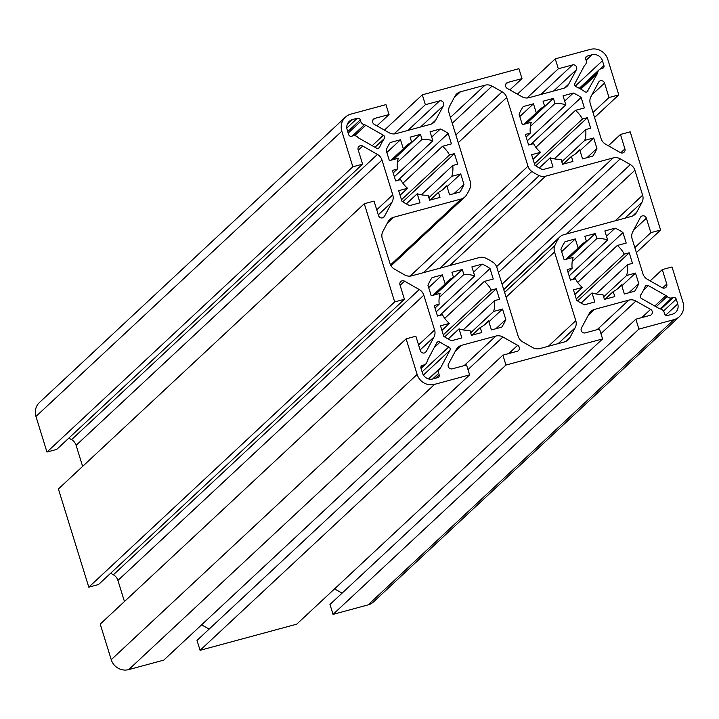 <?xml version="1.0" encoding="UTF-8"?>
<svg xmlns="http://www.w3.org/2000/svg" width="719" height="719" viewBox="0 0 719 719"><rect width="100%" height="100%" fill="white"/><g stroke="black" fill="none" stroke-linecap="round" stroke-linejoin="round"><path stroke-width="1.08" d="M506.706 97.487L527.971 166.197A9.518 9.095 47 0 0 531.853 171.437A49.953 47.751 47 0 0 539.214 175.607A9.518 9.095 47 0 0 545.586 176.182L613.19 157.91A9.509 9.095 -133 0 1 620.281 158.854L630.329 164.579A9.518 9.095 -133 0 1 634.895 170.241L642.624 195.208A9.518 9.095 -133 0 1 642.004 202.273L636.773 212.123A9.509 9.095 -133 0 1 631.318 216.464L563.714 234.736A9.518 9.095 47 0 0 558.654 238.402A49.953 47.751 47 0 0 554.816 245.61A9.518 9.095 47 0 0 554.529 251.974L575.793 320.683A9.509 9.095 -133 0 1 575.164 327.765L569.915 337.597A9.518 9.095 -133 0 1 564.469 341.92L539.888 348.562A9.518 9.095 -133 0 1 532.815 347.628L522.758 341.929A9.509 9.095 -133 0 1 518.174 336.258L496.91 267.549A9.518 9.095 47 0 0 493.027 262.309A49.953 47.751 47 0 0 485.667 258.139A9.518 9.095 47 0 0 479.303 257.564L411.69 275.835A9.509 9.095 -133 0 1 404.599 274.883L394.551 269.167A9.518 9.095 -133 0 1 389.995 263.505L382.265 238.537A9.518 9.095 -133 0 1 382.885 231.473L388.116 221.623A9.509 9.095 -133 0 1 393.572 217.282L461.176 199.001A9.518 9.095 47 0 0 466.227 195.343A49.953 47.751 47 0 0 470.064 188.135A9.518 9.095 47 0 0 470.352 181.772L449.087 113.063A9.509 9.095 -133 0 1 449.717 105.981L454.974 96.148A9.518 9.095 -133 0 1 460.421 91.825L484.992 85.184A9.518 9.095 -133 0 1 492.066 86.118L502.132 91.816A9.509 9.095 -133 0 1 506.706 97.487L458.255 142.677M450.112 348.508A2.382 2.274 -133 0 1 449.959 350.279L440.783 367.499A4.754 4.548 -133 0 1 439.911 368.64L439.911 368.64A4.754 4.548 47 0 0 439.902 368.64A4.754 4.548 47 0 0 438.716 373.314L439.183 374.815A2.382 2.274 -133 0 1 437.664 377.664L432.928 378.94A8.565 8.188 -133 0 1 422.439 372.99L420.957 368.182A2.382 2.274 -133 0 1 422.475 365.333L423.949 364.937A4.754 4.548 47 0 0 427.14 361.387A4.754 4.548 -133 0 1 427.598 360.012L436.775 342.801A2.382 2.274 -133 0 1 440.109 342.082A49.944 47.751 47 0 0 448.755 346.989A2.382 2.274 -133 0 1 450.112 348.508M384.53 136.664A2.382 2.274 -133 0 1 384.261 138.623A49.944 47.751 47 0 0 379.749 147.098A2.382 2.274 -133 0 1 376.522 148.15L358.925 138.165A4.754 4.548 -133 0 1 357.747 137.239A4.754 4.548 47 0 0 353.029 135.837L351.555 136.233A2.382 2.274 -133 0 1 348.643 134.579L347.151 129.771A8.565 8.188 -133 0 1 352.625 119.507L357.352 118.222A2.382 2.274 -133 0 1 360.264 119.875L360.731 121.376A4.754 4.548 47 0 0 364.407 124.738A4.754 4.548 -133 0 1 365.8 125.268L383.389 135.244A2.382 2.274 -133 0 1 384.53 136.664M425.369 104.713L422.305 94.809L518.92 68.691L521.994 78.596L507.776 82.442A3.325 3.182 47 0 0 507.255 88.419L521.958 96.741A9.518 9.095 47 0 0 529.04 97.685L563.283 88.428A9.518 9.095 47 0 0 568.729 84.096L576.404 69.725A3.325 3.182 47 0 0 572.549 64.926L558.33 68.772L555.266 58.859L590.281 49.395A14.272 13.643 -133 0 1 607.762 59.318L618.771 94.899L609.02 97.532L604.553 83.089A3.325 3.182 47 0 0 598.567 82.29L590.919 96.688A9.518 9.095 47 0 0 590.299 103.752L601.066 138.551A9.518 9.095 47 0 0 605.623 144.213L620.317 152.572A3.325 3.182 47 0 0 624.928 148.914L620.461 134.471L630.204 131.829L660.599 230.026L650.848 232.659L646.381 218.217A3.325 3.182 47 0 0 640.395 217.417L632.747 231.815A9.518 9.095 47 0 0 632.127 238.879L642.894 273.678A9.518 9.095 47 0 0 647.451 279.34L662.145 287.699A3.325 3.182 47 0 0 666.756 284.041L662.289 269.589L672.031 266.956L683.05 302.537A14.272 13.643 -133 0 1 679.482 316.567A14.272 13.643 -133 0 1 673.937 319.649L638.921 329.113L635.857 319.2L650.075 315.362A3.325 3.182 47 0 0 650.596 309.386L635.884 301.054A9.518 9.095 47 0 0 628.81 300.12L594.568 309.377A9.518 9.095 47 0 0 589.122 313.7L581.437 328.08A3.325 3.182 47 0 0 585.302 332.87L599.511 329.023L602.576 338.937L505.96 365.054L502.896 355.15L517.105 351.303A3.325 3.182 47 0 0 517.635 345.327L502.923 337.004A9.518 9.095 47 0 0 495.849 336.061L461.607 345.318A9.518 9.095 47 0 0 456.161 349.641L448.476 364.021A3.325 3.182 47 0 0 452.332 368.82L466.55 364.973L469.615 374.878L434.6 384.35A14.272 13.643 -133 0 1 417.128 374.428L406.109 338.847L415.861 336.213L420.336 350.656A3.325 3.182 47 0 0 426.322 351.447L433.97 337.049A9.518 9.095 47 0 0 434.591 329.994L423.815 295.194A9.518 9.095 47 0 0 419.258 289.532L404.563 281.174A3.325 3.182 47 0 0 399.953 284.832L404.429 299.275L394.677 301.917L364.281 203.72L374.033 201.086L378.509 215.529A3.325 3.182 47 0 0 384.494 216.329L392.143 201.931A9.518 9.095 47 0 0 392.763 194.867L381.987 160.067A9.518 9.095 47 0 0 377.43 154.405L362.736 146.047A3.325 3.182 47 0 0 358.125 149.705L362.601 164.157L352.849 166.79L341.831 131.209A14.272 13.643 -133 0 1 345.399 117.179A14.272 13.643 -133 0 1 350.944 114.096L385.959 104.632L389.033 114.546L374.815 118.383A3.325 3.182 47 0 0 374.293 124.36L388.997 132.691A9.518 9.095 47 0 0 396.079 133.626L430.313 124.369A9.518 9.095 47 0 0 435.759 120.046L443.443 105.666A3.325 3.182 47 0 0 439.588 100.876L425.369 104.713L394.039 133.932M352.849 166.79L46.969 452.044L35.95 416.463A14.272 13.643 -133 0 1 39.518 402.433L345.399 117.179M362.601 164.157L56.711 449.411L46.969 452.044M82.622 466.388L76.106 445.322A9.518 9.095 47 0 0 71.549 439.66L68.826 438.114M364.281 203.72L58.401 488.974L88.797 587.171L394.677 301.917M404.429 299.275L98.539 584.529L88.797 587.171M124.45 601.506L117.934 580.449A9.518 9.095 47 0 0 113.377 574.787L110.654 573.241M406.109 338.847L100.229 624.101L111.238 659.683A14.272 13.643 -133 0 0 128.719 669.605L163.734 660.141L469.615 374.878M209.13 629.098L201.59 624.838M502.896 355.15L197.006 640.404L200.08 650.309L505.96 365.054M602.576 338.937L296.695 624.191L200.08 650.309M342.091 593.157L334.551 588.888M635.857 319.2L329.967 604.454L333.041 614.368L638.921 329.113M679.482 316.567L373.601 601.821A14.272 13.643 -133 0 1 368.056 604.904L333.041 614.368M662.289 269.589L650.174 280.886M666.756 284.041L662.603 287.915M650.848 232.659L634.823 247.606M660.599 230.026L636.378 252.612M620.461 134.471L608.346 145.759M624.928 148.914L620.776 152.787M609.02 97.532L592.995 112.479M618.771 94.899L594.55 117.494M555.266 58.859L517.41 94.162M558.33 68.772L527.009 97.991M521.994 78.596L509.87 89.902M422.305 94.809L384.449 130.112M389.033 114.546L376.909 125.843M552.992 166.862L542.701 169.648A42.807 40.929 -133 0 1 534.873 165.208L531.629 154.738L540.544 152.329A28.544 27.286 -133 0 1 533.561 143.665L528.618 144.995L525.355 134.453L530.298 133.114A28.544 27.286 -133 0 1 531.251 122.302L522.336 124.711L519.1 114.249A42.807 40.929 -133 0 1 523.18 106.583L533.48 103.806L536.284 112.865A28.544 27.286 -133 0 1 538.54 110.465A28.544 27.286 -133 0 1 544.616 106.232L543.061 101.208L553.441 98.404L554.996 103.428A28.544 27.286 -133 0 1 565.826 104.875L563.022 95.816L573.322 93.03A42.807 40.929 -133 0 1 581.15 97.469L584.385 107.94L575.47 110.349A28.544 27.286 -133 0 1 582.462 119.012L587.405 117.682L590.667 128.225L585.724 129.555A28.544 27.286 -133 0 1 584.772 140.376L593.678 137.967L596.923 148.429A42.807 40.929 -133 0 1 592.842 156.086L582.543 158.872L579.739 149.813A28.544 27.286 -133 0 1 577.474 152.212A28.544 27.286 -133 0 1 571.398 156.436L572.953 161.46L562.582 164.274L561.027 159.25A28.544 27.286 -133 0 1 550.188 157.803L552.992 166.862M397.337 169.064A28.544 27.286 -133 0 1 398.29 158.243L389.374 160.661L386.139 150.19A42.807 40.929 -133 0 1 390.219 142.533L400.51 139.747L403.314 148.806A28.544 27.286 -133 0 1 405.579 146.406A28.544 27.286 -133 0 1 411.654 142.182L410.1 137.158L420.471 134.354L422.026 139.378A28.544 27.286 -133 0 1 432.865 140.816L430.061 131.757L440.361 128.98A42.807 40.929 -133 0 1 448.18 133.419L451.424 143.881L442.509 146.29A28.544 27.286 -133 0 1 449.492 154.962L454.435 153.623L457.706 164.166L452.763 165.505A28.544 27.286 -133 0 1 451.802 176.317L460.717 173.908L463.962 184.379A42.807 40.929 -133 0 1 459.881 192.036L449.582 194.822L446.778 185.763A28.544 27.286 -133 0 1 444.513 188.153A28.544 27.286 -133 0 1 438.437 192.386L439.992 197.41L429.62 200.215L428.066 195.191A28.544 27.286 -133 0 1 417.227 193.744L420.031 202.803L409.731 205.589A42.807 40.929 -133 0 1 401.912 201.149L398.668 190.688L407.583 188.279A28.544 27.286 -133 0 1 400.6 179.606L395.657 180.945L392.394 170.394L397.337 169.064L393.176 172.937M461.859 337.93L451.559 340.716A42.807 40.929 -133 0 1 443.74 336.276L440.495 325.806L449.411 323.397A28.544 27.286 -133 0 1 442.428 314.733L437.485 316.063L434.222 305.521L439.165 304.182A28.544 27.286 -133 0 1 440.118 293.37L431.202 295.779L427.967 285.317A42.807 40.929 -133 0 1 432.047 277.66L442.338 274.874L445.142 283.933A28.544 27.286 -133 0 1 447.407 281.533A28.544 27.286 -133 0 1 453.482 277.3L451.927 272.285L462.299 269.472L463.854 274.496A28.544 27.286 -133 0 1 474.693 275.943L471.889 266.884L482.188 264.098A42.807 40.929 -133 0 1 490.016 268.538L493.252 279.008L484.336 281.417A28.544 27.286 -133 0 1 491.329 290.081L496.263 288.75L499.534 299.293L494.591 300.632A28.544 27.286 -133 0 1 493.629 311.444L502.545 309.035L505.79 319.497A42.807 40.929 -133 0 1 501.709 327.154L491.41 329.94L488.605 320.881A28.544 27.286 -133 0 1 486.341 323.28A28.544 27.286 -133 0 1 480.265 327.513L481.82 332.538L471.448 335.342L469.893 330.318A28.544 27.286 -133 0 1 459.055 328.871L461.859 337.93M564.163 259.838L560.928 249.367A42.807 40.929 -133 0 1 565.008 241.71L575.308 238.924L578.112 247.983A28.544 27.286 -133 0 1 580.368 245.592A28.544 27.286 -133 0 1 586.443 241.359L584.889 236.335L595.269 233.531L596.824 238.555A28.544 27.286 -133 0 1 607.654 239.993L604.85 230.943L615.149 228.157A42.807 40.929 -133 0 1 622.978 232.597L626.213 243.058L617.297 245.467A28.544 27.286 -133 0 1 624.29 254.14L629.233 252.8L632.495 263.343L627.552 264.682A28.544 27.286 -133 0 1 626.6 275.503L635.506 273.085L638.751 283.556A42.807 40.929 -133 0 1 634.67 291.213L624.371 293.999L621.567 284.94A28.544 27.286 -133 0 1 619.302 287.33A28.544 27.286 -133 0 1 613.226 291.563L614.781 296.588L604.409 299.392L602.855 294.368A28.544 27.286 -133 0 1 592.016 292.93L594.82 301.989L584.529 304.766A42.807 40.929 -133 0 1 576.701 300.326L573.456 289.865L582.372 287.456A28.544 27.286 -133 0 1 575.389 278.783L570.446 280.122L567.183 269.58L572.126 268.241A28.544 27.286 -133 0 1 573.079 257.429L564.163 259.838M575.793 320.683L548.345 346.279M659.08 308.478L641.492 298.502A2.382 2.274 -133 0 1 640.62 295.114A49.944 47.751 47 0 0 645.132 286.647A2.382 2.274 -133 0 1 648.367 285.596L665.956 295.581A4.754 4.548 -133 0 1 667.133 296.507A4.754 4.548 47 0 0 671.861 297.909L673.326 297.513A2.382 2.274 -133 0 1 676.246 299.167L677.729 303.975A8.565 8.188 -133 0 1 672.265 314.239L667.529 315.524A2.382 2.274 -133 0 1 664.617 313.87L664.158 312.37A4.754 4.548 47 0 0 660.473 309.008A4.754 4.548 -133 0 1 659.08 308.478M588.115 90.945A2.382 2.274 -133 0 1 584.781 91.664A49.944 47.751 47 0 0 576.126 86.756A2.382 2.274 -133 0 1 574.93 83.467L584.098 66.247A4.754 4.548 -133 0 1 584.978 65.105L584.978 65.105A4.754 4.548 47 0 0 586.165 60.432L585.706 58.931A2.382 2.274 -133 0 1 587.225 56.082L591.953 54.806A8.565 8.188 -133 0 1 602.441 60.755L603.933 65.564A2.382 2.274 -133 0 1 602.414 68.413L600.94 68.808A4.754 4.548 47 0 0 597.75 72.358A4.754 4.548 -133 0 1 597.282 73.733L587.072 91.915M572.126 268.241L567.965 272.115M582.372 287.456L574.876 294.439M592.016 292.93L581.114 303.094M613.226 291.563L605.012 299.23M621.567 284.94L616.758 289.424M638.751 283.556L628.846 292.786M635.506 273.085L621.845 285.829M626.6 275.503L603.636 296.911M627.552 264.682L596.132 293.981M629.233 252.8L577.6 300.955M624.29 254.14L576.261 298.924M617.297 245.467L577.681 282.423M622.978 232.597L572.648 279.52M615.149 228.157L606.485 236.227M607.654 239.993L569.142 275.916M596.824 238.555L572.207 261.509M595.269 233.531L568.244 258.732M586.443 241.359L567.642 258.894M578.112 247.983L565.907 259.361M575.308 238.924L561.638 251.668M459.055 328.871L448.153 339.035M480.265 327.513L472.05 335.18M488.605 320.881L483.788 325.374M505.79 319.497L495.885 328.736M502.545 309.035L488.884 321.779M493.629 311.444L470.675 332.852M494.591 300.632L463.171 329.931M496.263 288.75L444.639 336.896M491.329 290.081L443.299 334.865M484.336 281.417L444.719 318.364M490.016 268.538L439.686 315.47M482.188 264.098L473.524 272.177M474.693 275.943L436.181 311.857M463.854 274.496L439.246 297.45M462.299 269.472L435.274 294.682M453.482 277.3L434.68 294.844M445.142 283.933L432.946 295.311M442.338 274.874L428.677 287.618M439.165 304.182L435.004 308.065M449.411 323.397L441.915 330.389M407.583 188.279L400.088 195.262M417.227 193.744L406.325 203.917M438.437 192.386L430.223 200.053M446.778 185.763L441.96 190.247M463.962 184.379L454.057 193.609M460.717 173.908L447.056 186.652M451.802 176.317L428.848 197.725M452.763 165.505L421.343 194.804M454.435 153.623L402.811 201.769M449.492 154.962L401.472 199.747M442.509 146.29L402.892 183.237M448.18 133.419L397.859 180.343M440.361 128.98L431.697 137.05M432.865 140.816L394.354 176.739M422.026 139.378L397.418 162.332M420.471 134.354L393.446 159.555M411.654 142.182L392.853 159.717M403.314 148.806L391.118 160.184M400.51 139.747L386.849 152.491M550.188 157.803L539.286 167.967M571.398 156.436L563.184 164.103M579.739 149.813L574.93 154.306M596.923 148.429L587.019 157.659M593.678 137.967L580.017 150.711M584.772 140.376L561.809 161.784M585.724 129.555L554.304 158.863M587.405 117.682L535.772 165.828M582.462 119.012L534.433 163.797M575.47 110.349L535.853 147.296M581.15 97.469L530.82 144.402M573.322 93.03L564.658 101.109M565.826 104.875L527.315 140.789M554.996 103.428L530.379 126.382M553.441 98.404L526.416 123.605M544.616 106.232L525.814 123.776M536.284 112.865L524.079 124.243M533.48 103.806L519.81 116.55M530.298 133.114L526.137 136.996M540.544 152.329L533.049 159.321M575.164 327.765L558.151 343.628M449.959 350.279L423.392 375.057M384.261 138.623L374.985 147.278M443.443 105.666L420.561 127.002M576.404 69.725L553.522 91.061M604.553 83.089L591.854 94.935M646.381 218.217L633.682 230.062M341.831 131.209L35.95 416.463M362.736 146.047L358.278 150.199M377.43 154.405L71.549 439.66M381.987 160.067L76.106 445.322M392.763 194.867L376.729 209.813M392.143 201.931L378.293 214.846M384.494 216.329L383.038 217.686M404.563 281.174L400.106 285.326M419.258 289.532L113.377 574.787M423.815 295.194L117.934 580.449M434.591 329.994L418.557 344.94M433.97 337.049L420.121 349.964M426.322 351.447L424.866 352.813M417.128 374.428L111.238 659.683M434.6 384.35L128.719 669.605M461.607 345.318L455.352 351.151M495.849 336.061L464.15 365.62M502.923 337.004L467.979 369.593M517.635 345.327L508.818 353.541M594.568 309.377L588.313 315.201M628.81 300.12L597.112 329.679M635.884 301.054L600.94 333.643M650.596 309.386L641.779 317.6M673.937 319.649L368.056 604.904M572.549 64.926L540.859 94.486M568.729 84.096L564.586 87.961M507.776 82.442L505.673 84.402M439.588 100.876L407.889 130.436M435.759 120.046L431.625 123.902M374.815 118.383L372.712 120.343M379.749 147.098L378.401 148.348M383.389 135.244L372.19 145.696M365.8 125.268L354.62 135.693M364.407 124.738L352.301 136.026M360.731 121.376L348.176 133.078M360.264 119.875L347.717 131.586M357.352 118.222L346.81 128.063M352.625 119.507L347.214 124.54M597.282 73.733L580.781 89.12M597.75 72.358L580.152 88.77M603.933 65.564L600.104 69.132M602.441 60.755L575.254 86.109M591.953 54.806L586.111 60.252M587.225 56.082L585.724 57.484M677.729 303.975L665.668 315.228M676.246 299.167L663.511 311.039M673.326 297.513L660.887 309.116M671.861 297.909L660.069 308.9M667.133 296.507L656.105 306.788M665.956 295.581L654.757 306.024M648.367 285.596L643.595 290.045M439.183 374.815L435.498 378.248M438.716 373.314L432.595 379.03M439.911 368.64L428.812 378.985L439.902 368.64M440.783 367.499L428.542 378.913M448.755 346.989L422.089 371.858M440.109 342.082L434.24 347.547M423.949 364.937L420.867 367.804M422.475 365.333L420.974 366.735M569.915 337.597L565.772 341.453M554.529 251.974L506.077 297.163M554.816 245.61L504.612 292.426M558.654 238.402L503.74 289.613M636.773 212.123L632.603 216.006M642.004 202.273L624.937 218.19M642.624 195.208L615.149 220.832M634.895 170.241L566.545 233.972M630.329 164.579L502.06 284.194M620.281 158.854L498.438 272.483M613.19 157.91L496.586 266.65M545.586 176.182L449.761 265.545M539.214 175.607L439.929 268.205M531.853 171.437L423.257 272.708M527.971 166.197L410.1 276.114M502.132 91.816L455.864 134.956M492.066 86.118L452.242 123.255M484.992 85.184L450.436 117.413M460.421 91.825L454.165 97.658M461.176 199.001L390.534 264.88M393.572 217.282L387.325 223.106M599.089 69.833L579.289 88.302M425.792 363.904L421.01 368.371M560.011 236.794L503.659 289.344M464.869 196.952L391.046 265.805"/></g></svg>
